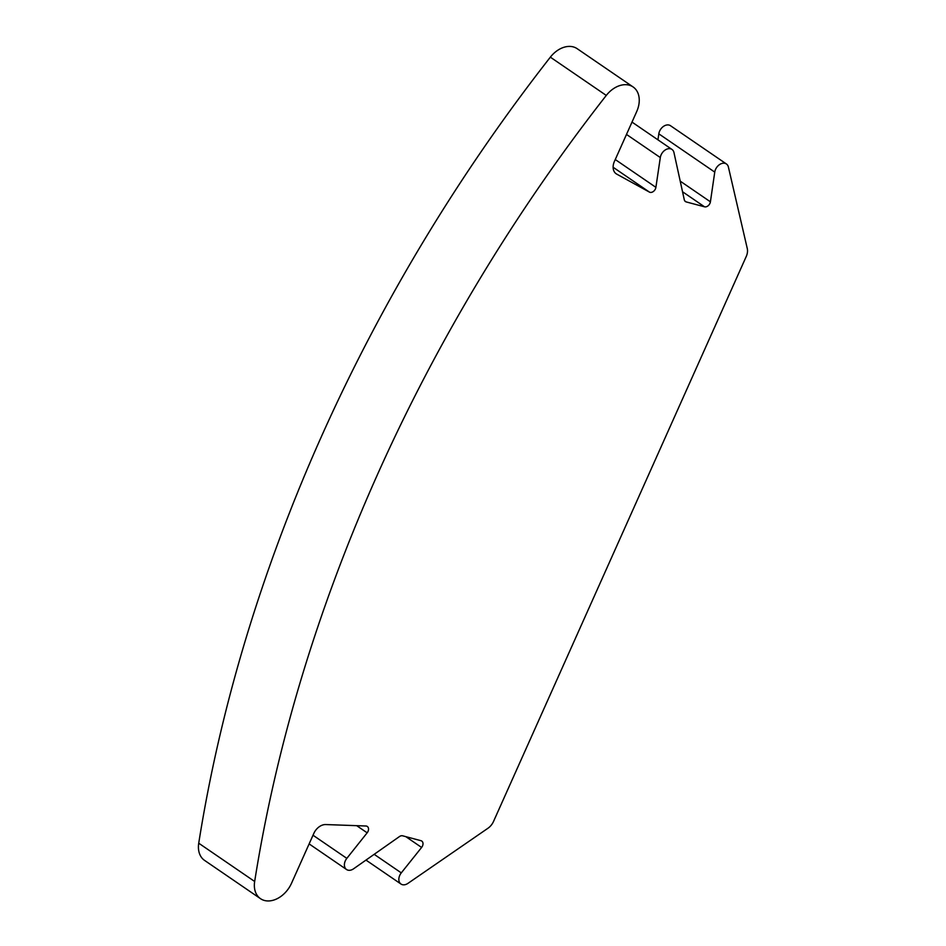 <?xml version="1.0" encoding="UTF-8"?>
<svg xmlns="http://www.w3.org/2000/svg" width="946" height="946" viewBox="0 0 946 946"><rect width="100%" height="100%" fill="white"/><g stroke="black" fill="none" stroke-linecap="round" stroke-linejoin="round"><path stroke-width="1.42" d="M726.422 163.977A8.502 6.102 -55.6 0 0 719.409 164.675A8.502 6.102 -55.6 0 0 714.75 172.113L710.411 201.805A4.86 3.488 124.4 0 1 704.534 206.807L686.217 201.924A4.86 3.488 124.4 0 1 685.424 201.557A4.86 3.488 124.4 0 1 684.289 199.772L673.966 152.578A8.502 6.102 -55.6 0 0 671.979 149.444A8.502 6.102 -55.6 0 0 664.979 150.142A8.502 6.102 -55.6 0 0 660.308 157.556L655.897 187.343A4.86 3.488 124.4 0 1 650.02 192.334A4.86 3.488 124.4 0 1 649.441 192.109L616.709 174.111A12.156 8.715 124.4 0 1 616.189 173.792A12.156 8.715 124.4 0 1 614.403 161.459L636.682 111.628A24.3 17.418 -55.6 0 0 633.111 86.961A24.3 17.418 -55.6 0 0 606.28 95.428A1322.614 948.199 -55.6 0 0 254.663 881.483A24.3 17.418 124.4 0 0 260.505 898.676A24.3 17.418 124.4 0 0 291.534 883.233L313.824 833.414A12.156 8.715 -55.6 0 1 325.755 824.557L365.877 826A4.86 3.488 -55.6 0 1 366.528 826.095A4.86 3.488 -55.6 0 1 367.32 826.461A4.86 3.488 -55.6 0 1 367.154 832.823L346.827 858.365A8.502 6.102 124.4 0 0 346.543 869.516A8.502 6.102 124.4 0 0 353.591 868.795L399.425 836.583A4.86 3.488 -55.6 0 1 402.665 835.815L420.982 840.698A4.86 3.488 -55.6 0 1 421.774 841.065A4.86 3.488 -55.6 0 1 421.609 847.45L401.281 872.874A8.502 6.102 124.4 0 0 400.986 884.037A8.502 6.102 124.4 0 0 407.951 883.375L487.935 828.27A12.156 8.715 124.4 0 0 493.505 821.495L746.24 256.496A12.156 8.715 -55.6 0 0 747.269 248.514L728.396 167.028A8.502 6.102 -55.6 0 0 726.422 163.977L670.478 125.7A8.502 6.102 -55.6 0 0 663.477 126.397A8.502 6.102 -55.6 0 0 658.818 133.835L657.943 139.842M254.663 881.483L198.731 843.205A1322.614 948.199 -55.6 0 1 550.347 57.162A24.3 17.418 -55.6 0 1 577.166 48.684L633.111 86.961M198.731 843.205A24.3 17.418 124.4 0 0 204.573 860.399L260.505 898.676M367.154 832.823L356.689 825.669M649.441 192.109L613.114 167.253M606.28 95.428L550.347 57.162M714.75 172.113L658.818 133.835M710.411 201.805L680.209 181.135M704.534 206.807L682.539 191.754M686.217 201.924L684.809 200.954M660.308 157.556L626.489 134.427M655.897 187.343L615.255 159.531M616.709 174.111L615.704 173.425M401.281 872.874L374.178 854.333M421.609 847.45L405.846 836.666M346.827 858.365L313.008 835.223M671.979 149.444L632.011 122.093M400.986 884.037L365.984 860.091M346.543 869.516L309.129 843.903"/></g></svg>
